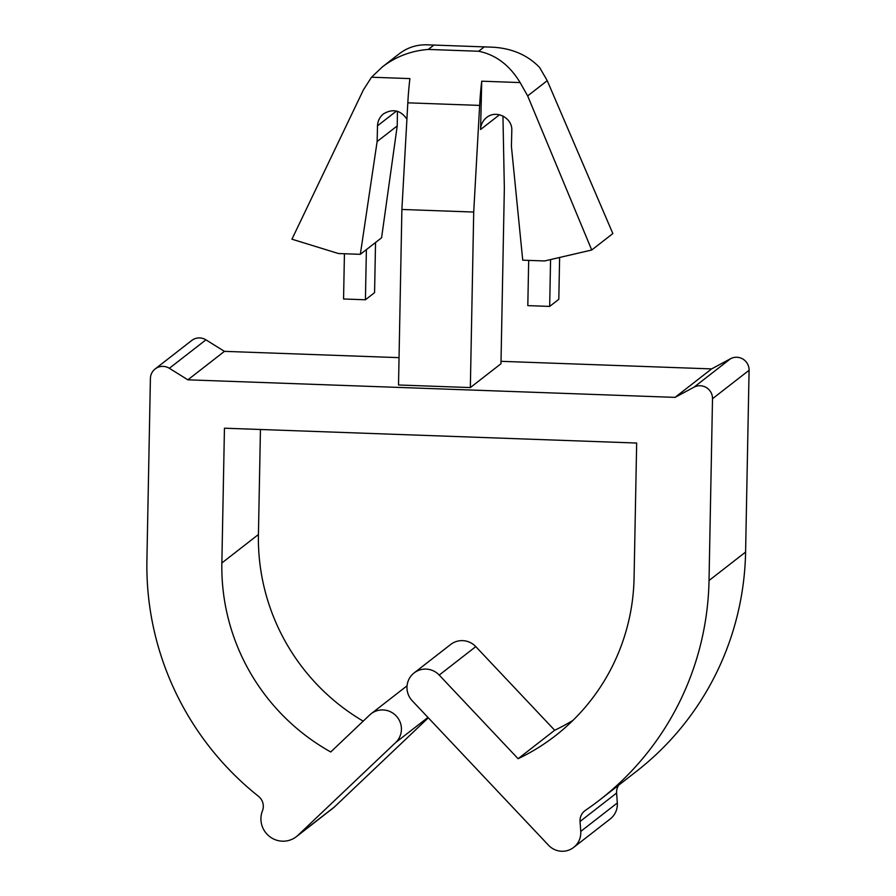 <?xml version="1.0" encoding="UTF-8"?>
<svg xmlns="http://www.w3.org/2000/svg" width="896" height="896" viewBox="0 0 896 896"><rect width="100%" height="100%" fill="white"/><g stroke="black" fill="none" stroke-linecap="round" stroke-linejoin="round"><path stroke-width="1.34" d="M406.907 119.112C400.613 110.141 392.818 108.394 383.488 113.87C379.736 116.928 377.742 120.915 377.507 125.81L377.126 141.546L360.338 254.33L338.475 253.534L291.939 239.198L363.35 89.992L371.515 77.213L409.909 78.602A63.134 8.949 -87.9 0 0 407.814 102.827L479.64 105.414A63.134 8.949 -87.9 0 1 481.734 81.189L520.128 82.578C509.566 65.162 495.746 54.723 478.677 51.251L428.266 49.437C411.208 50.77 395.942 56.56 382.48 66.83L371.515 77.213M344.434 253.758L343.56 298.984L365.422 299.768L374.573 292.656L375.536 242.502L381.584 237.787L397.23 125.899L377.126 141.546M397.23 125.899L397.432 111.283M502.947 115.965L504.347 188.205L500.976 363.742L470.344 387.576L398.518 384.989L401.89 209.462L407.814 102.827M501.021 361.323L711.614 368.906L675.046 397.376L693.986 387.195A12.622 12.41 52.1 0 1 712.51 398.72L709.027 580.53A291.043 286.104 52.1 0 1 599.861 799.837A291.043 286.104 52.1 0 1 585.379 810.387A12.622 12.41 52.1 0 0 580.048 821.486L580.742 831.432A18.939 18.614 52.1 0 1 548.542 845.264L412.205 700.728A18.939 18.614 52.1 0 1 414.075 672.963A18.939 18.614 52.1 0 1 439.219 675.08L518.101 758.722A209.44 205.878 -127.9 0 0 555.52 735.638A209.44 205.878 -127.9 0 0 634.077 577.83L636.664 443.038L224.448 428.198L221.861 562.979A209.44 205.878 -127.9 0 0 330.736 751.968L369.701 714.974A18.939 18.614 52.1 0 1 396.805 716.61A18.939 18.614 52.1 0 1 395.685 742.526L297.942 835.318A22.098 21.717 52.1 0 1 262.438 810.869A12.622 12.41 52.1 0 0 258.474 796.298A291.043 286.104 52.1 0 1 146.91 560.28L150.405 378.47A12.622 12.41 -127.9 0 1 155.142 368.962L191.71 340.491A12.622 12.41 -127.9 0 1 205.923 339.83L169.344 368.29A12.622 12.41 -127.9 0 0 155.142 368.962M675.046 397.376L187.88 379.826L224.448 351.355L399.045 357.65M382.48 66.83L399.168 53.838C407.4 47.544 416.685 44.542 427.045 44.822L492.173 47.174C511.627 48.16 527.43 54.914 539.582 67.435L547.243 80.674L527.666 95.906L591.73 250.006L544.589 260.96L522.726 260.176L511.414 146.384L511.795 130.648C512.658 117.902 496.182 109.368 486.55 117.578C482.787 120.646 480.794 124.622 480.57 129.517L481.734 81.189M470.344 387.576L473.715 212.05L479.64 105.414M401.89 209.462L473.715 212.05M365.422 299.768L366.386 249.614L360.338 254.33M375.536 242.502L366.386 249.614M711.614 368.906L730.554 358.725A12.622 12.41 52.1 0 1 749.09 370.261L745.595 552.059A291.043 286.104 52.1 0 1 636.44 771.366L599.861 799.837M187.88 379.826L169.344 368.29M224.448 351.355L205.923 339.83M580.048 821.486L616.616 793.016A12.622 12.41 52.1 0 1 618.71 785.165M616.616 793.016L617.31 802.973A18.939 18.614 52.1 0 1 610.254 818.933L573.675 847.392M414.075 672.963L450.654 644.493A18.939 18.614 52.1 0 1 475.787 646.621L554.68 730.251A209.44 205.878 -127.9 0 0 572.992 720.362M260.445 429.486L258.429 534.509A209.44 205.878 -127.9 0 0 363.194 721.146M428.31 717.808L334.522 806.859A22.098 21.717 52.1 0 1 332.931 808.226L296.363 836.685M554.68 730.251L518.101 758.722M559.619 257.466L558.813 299.286L549.674 306.41L527.811 305.626L528.685 260.389M550.57 259.571L549.674 306.41M527.666 95.906L520.128 82.578M591.73 250.006L612.853 233.565L547.243 80.674M396.491 111.037L377.507 125.81M499.542 114.744L480.57 129.517M483.739 47.309L478.677 51.251M433.339 45.494L428.266 49.437M749.09 370.261L712.51 398.72M730.554 358.725L693.986 387.195M334.522 806.859L297.942 835.318M427.952 717.416L395.685 742.526M258.429 534.509L221.861 562.979M475.787 646.621L439.219 675.08M617.31 802.973L580.742 831.432M745.595 552.059L709.027 580.53M371.056 713.798L407.064 685.787M492.173 47.174L427.045 44.822"/></g></svg>
